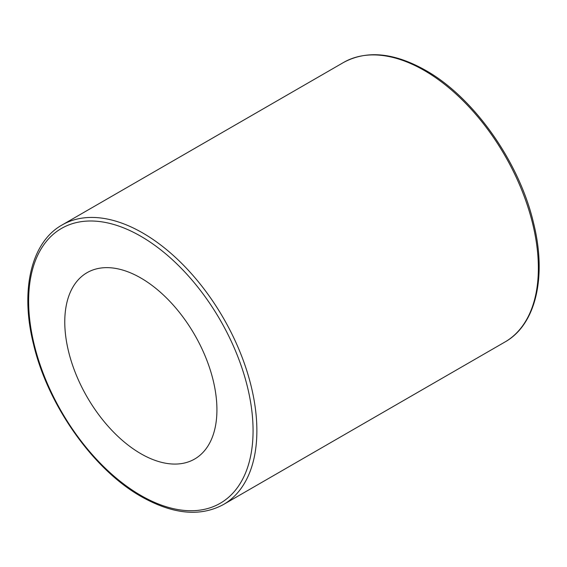 <?xml version="1.0" encoding="UTF-8"?>
<svg xmlns="http://www.w3.org/2000/svg" width="567" height="567" viewBox="0 0 567 567"><rect width="100%" height="100%" fill="white"/><g stroke="black" fill="none" stroke-linecap="round" stroke-linejoin="round"><path stroke-width="0.85" d="M140.85 453.706A107.595 62.122 60 0 1 70.563 358.897A107.595 62.122 60 0 1 87.056 272.677A107.595 62.122 60 0 1 140.85 278.007A107.595 62.122 60 0 1 211.137 372.824A107.595 62.122 60 0 1 194.644 459.036A107.595 62.122 60 0 1 140.85 453.706M140.85 495.438A158.696 91.627 -120 0 0 253.066 430.644A158.696 91.627 -120 0 0 140.85 236.283A158.696 91.627 -120 0 0 28.633 301.07A158.696 91.627 -120 0 0 140.85 495.438M142.749 232.987A161.389 93.179 60 0 1 248.183 375.205A161.389 93.179 60 0 1 223.448 504.531L504.942 342.007A161.389 93.179 -120 0 0 529.677 212.682A161.389 93.179 -120 0 0 424.251 70.464A161.389 93.179 -120 0 0 343.552 62.469L62.058 224.993A161.389 93.179 60 0 1 142.749 232.987M62.058 224.993C31.086 242.237 19.937 290.389 33.545 344.367C47.855 405.327 93.435 469.759 141.41 496.671C172.942 514.411 200.286 517.026 223.448 504.531M343.552 62.469C366.714 49.974 394.058 52.589 425.59 70.329C473.565 97.24 519.145 161.673 533.455 222.633C547.063 276.611 535.914 324.763 504.942 342.007"/></g></svg>
